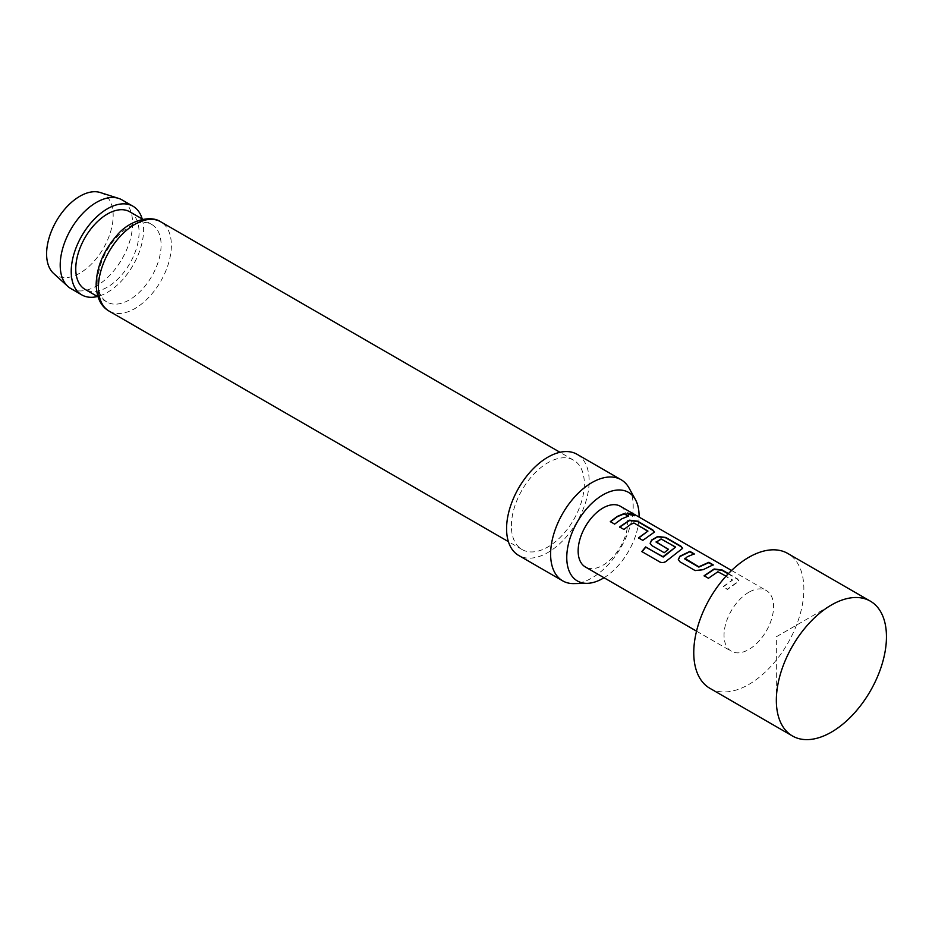 <?xml version="1.0" encoding="UTF-8"?>
<svg xmlns="http://www.w3.org/2000/svg" width="932" height="932" viewBox="0 0 932 932"><rect width="100%" height="100%" fill="white"/><g stroke="black" fill="none" stroke-linecap="round" stroke-linejoin="round"><path stroke-width="0.7" stroke-dasharray="4.66 3.5" d="M634.482 515.745L628.599 514.709L627.574 513.217M728.183 573.856L737.259 579.087L738.971 581.184L727.449 589.443L723.116 586.939L732.447 580.217L718.432 572.132L715.473 573.343L708.518 578.516L704.324 575.883M728.428 573.611L737.328 578.737L739.029 580.834L727.379 589.187L723.034 586.682L732.482 579.89L726.028 576.162M693.769 554.004L684.787 558.338M712.712 564.932L703.147 569.673M675.618 547.701L661.603 539.313L656.163 542.459M682.608 548.482L667.627 560.074M668.244 549.437L664.295 552.991L651.864 545.814L650.163 543.391M647.915 531.706L633.888 523.318L630.917 524.53L623.974 529.702L619.78 527.069M654.427 532.207L642.905 540.642L638.711 537.997M628.18 516.118L621.679 519.194L614.642 524.11M776.344 636.777L831.402 604.996L776.344 636.777L776.344 700.351M709.893 688.317A77.857 44.957 120 0 0 748.815 684.461A77.857 44.957 120 0 0 799.679 615.842A77.857 44.957 120 0 0 787.75 553.457M620.432 506.309A35.043 20.224 -60 0 1 625.803 534.385A35.043 20.224 -60 0 1 602.922 565.258A35.043 20.224 -60 0 1 585.401 566.994M748.815 592.274A35.043 20.224 120 0 0 725.923 623.147A35.043 20.224 120 0 0 731.294 651.223A35.043 20.224 120 0 0 748.815 649.488A35.043 20.224 120 0 0 771.708 618.615A35.043 20.224 120 0 0 766.337 590.538A35.043 20.224 120 0 0 748.815 592.274M100.306 192.54A47.078 27.179 -60 0 1 113.18 215.467A47.078 27.179 -60 0 1 90.684 264.816A47.078 27.179 -60 0 1 53.602 273.437M70.809 288.547A51.19 29.556 120 0 0 110.256 274.835A51.19 29.556 120 0 0 132.6 223.319A51.19 29.556 120 0 0 121.999 199.879M97.778 281.569A44.771 25.851 -60 0 1 117.327 236.507A44.771 25.851 -60 0 1 151.823 224.519A44.771 25.851 -60 0 1 161.096 245.011A44.771 25.851 -60 0 1 141.548 290.062A44.771 25.851 -60 0 1 107.052 302.061A44.771 25.851 -60 0 1 97.778 281.569M629.1 488.112A58.401 33.715 -60 0 1 633.201 506.449A58.401 33.715 -60 0 1 573.972 583.595M577.059 454.292A58.401 33.715 -60 0 1 589.152 481.029A58.401 33.715 -60 0 1 563.662 539.791A58.401 33.715 -60 0 1 518.67 555.437M511.388 525.928A51.586 29.777 -60 0 1 533.908 474.015A51.586 29.777 -60 0 1 573.658 460.198A51.586 29.777 -60 0 1 584.341 483.801A51.586 29.777 -60 0 1 561.821 535.714A51.586 29.777 -60 0 1 522.071 549.542A51.586 29.777 -60 0 1 511.388 525.928M129.804 211.797A44.771 25.851 -60 0 1 139.078 232.301A44.771 25.851 -60 0 1 119.529 277.352A44.771 25.851 -60 0 1 85.033 289.351M142.212 218.973A51.19 29.556 -60 0 1 143.61 229.68A51.19 29.556 -60 0 1 97.441 296.516M604.018 577.747A51.132 29.521 120 0 0 639.061 517.062M614.724 524.367L610.309 521.605M667.743 560.295C665.332 562.66 662.815 563.312 660.206 562.264L641.833 551.569M703.182 569.976L695.214 570.838L679.964 561.821M680.045 562.078L678.345 559.666M109.114 311.113A51.586 29.777 120 0 0 148.864 297.296A51.586 29.777 120 0 0 171.371 245.384A51.586 29.777 120 0 0 160.688 221.769M696.53 631.162L731.294 651.223M731.573 570.466L766.337 590.538M573.658 460.198L559.969 452.288M151.823 224.519L142.794 219.3M107.052 302.061L98.023 296.842M522.071 549.542L508.383 541.632"/><path stroke-width="1.4" d="M633.434 514.534L634.692 515.606L628.692 514.359L627.574 513.019L633.434 514.534L634.482 515.745M704.184 576.011L714.098 569.336L722.067 570.337L728.183 573.856M678.345 559.666L679.917 556.544L689.843 551.732L694.177 554.237M684.787 558.338L698.814 566.796L708.844 562.311L713.178 564.815L703.147 569.673L695.144 570.582L679.964 561.821L678.31 559.538L679.882 556.241L689.913 551.383L694.247 553.888L687.28 556.754L684.822 559.002L698.837 567.099L708.774 562.66L713.108 565.165M650.163 543.391L651.736 540.269L657.736 536.797L665.704 537.799L680.873 546.56L682.608 548.482M641.997 551.744L645.736 547.166L663.444 556.952L675.642 547.072L661.056 538.952L656.14 542.168L668.465 549.274L664.213 552.723L651.783 545.546L650.128 543.263L651.701 539.977L657.771 536.459L665.774 537.449L680.954 546.21L682.667 548.296L667.627 560.074C665.192 562.439 662.664 563.103 660.042 562.089L641.833 551.569L645.631 546.933L662.78 556.847L675.642 547.072M656.14 541.795L668.489 549.577M619.64 527.197L629.554 520.522L637.523 521.524L652.691 530.285L654.427 532.207M638.571 538.137L647.938 531.077L633.923 522.98L630.917 524.215L623.892 529.446L619.559 526.941L629.589 520.184L637.604 521.174L652.773 529.935L654.485 532.032L642.824 540.374L638.49 537.869L647.938 531.077M610.39 521.862L617.345 516.689L624.242 513.847L628.576 516.351M831.402 604.996A77.857 44.957 -60 0 1 870.337 601.14A77.857 44.957 -60 0 1 882.266 663.526A77.857 44.957 -60 0 1 831.402 732.133A77.857 44.957 -60 0 1 792.468 735.989A77.857 44.957 -60 0 1 776.344 700.351A77.857 44.957 -60 0 1 831.402 604.996L831.402 604.996M870.337 601.14L787.75 553.457A77.857 44.957 120 0 0 748.815 557.313A77.857 44.957 120 0 0 697.952 625.92A77.857 44.957 120 0 0 709.893 688.317L792.468 735.989M696.53 631.162L585.401 566.994A35.043 20.224 -60 0 1 580.03 538.917A35.043 20.224 -60 0 1 602.922 508.045A35.043 20.224 -60 0 1 620.432 506.309L731.573 570.466M726.028 576.162L717.885 571.759L708.437 578.259L704.103 575.755L714.133 568.998L722.149 569.988L728.428 573.611M621.679 518.879L614.642 524.11L610.309 521.605L617.345 516.375L624.323 513.497L628.657 516.002L621.679 518.879M67.815 286.369L53.602 273.437A47.078 27.179 -60 0 1 46.6 253.9A47.078 27.179 -60 0 1 65.252 208.605A47.078 27.179 -60 0 1 100.306 192.54L118.609 198.388A51.19 29.556 120 0 0 80.49 215.863A51.19 29.556 120 0 0 60.207 265.119A51.19 29.556 120 0 0 67.815 286.369A51.19 29.556 120 0 0 70.809 288.547L81.818 294.908A51.19 29.556 -60 0 1 71.216 271.468A51.19 29.556 -60 0 1 93.561 219.952A51.19 29.556 -60 0 1 133.008 206.24A51.19 29.556 -60 0 1 142.212 218.973M133.008 206.24L121.999 199.879A51.19 29.556 120 0 0 118.609 198.388M639.061 517.062A51.132 29.521 120 0 0 639.072 515.78A51.132 29.521 120 0 0 635.484 499.715A51.132 29.521 120 0 0 594.861 500.601A51.132 29.521 120 0 0 566.761 557.522A51.132 29.521 120 0 0 587.218 583.327A51.132 29.521 120 0 0 604.018 577.747M587.218 583.327L573.972 583.595A58.401 33.715 -60 0 1 562.707 580.869A58.401 33.715 -60 0 1 550.614 554.132A58.401 33.715 -60 0 1 576.104 495.37A58.401 33.715 -60 0 1 621.108 479.724A58.401 33.715 -60 0 1 629.1 488.112L635.484 499.715M562.707 580.869L518.67 555.437A58.401 33.715 -60 0 1 506.577 528.7A58.401 33.715 -60 0 1 532.067 469.938A58.401 33.715 -60 0 1 577.059 454.292L621.108 479.724M98.023 296.842L85.033 289.351A44.771 25.851 -60 0 1 75.76 268.847A44.771 25.851 -60 0 1 95.297 223.797A44.771 25.851 -60 0 1 129.804 211.797L142.794 219.3M97.441 296.516A51.19 29.556 -60 0 1 81.818 294.908M627.574 513.217L633.282 514.883M160.688 221.769A51.586 29.777 120 0 0 120.939 235.586A51.586 29.777 120 0 0 98.431 287.499A51.586 29.777 120 0 0 109.114 311.113C100.889 306.442 96.567 297.518 96.147 284.318C96.73 266.773 103.65 250.463 116.931 235.388C127.847 221.723 149.435 214.197 160.688 221.769L559.969 452.288M508.383 541.632L109.114 311.113"/></g></svg>
